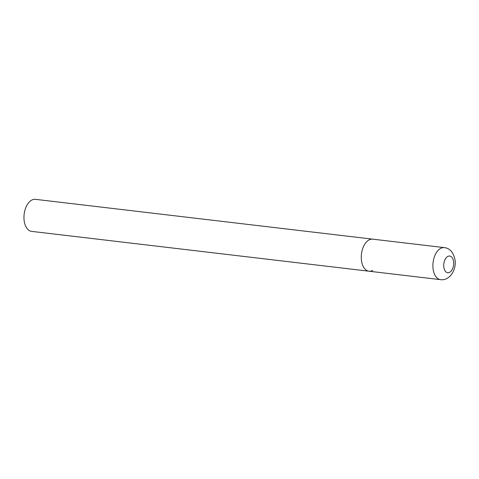 <?xml version="1.0" encoding="UTF-8"?>
<svg xmlns="http://www.w3.org/2000/svg" width="479" height="479" viewBox="0 0 479 479"><rect width="100%" height="100%" fill="white"/><g stroke="black" fill="none" stroke-linecap="round" stroke-linejoin="round"><path stroke-width="0.72" d="M361.459 260.366A16.136 9.466 96.7 0 0 368.968 271.21A16.136 9.466 -83.3 0 1 361.268 257.259A16.136 9.466 -83.3 0 1 368.968 239.985A16.136 9.466 -83.3 0 1 372.752 239.165A16.136 9.466 96.7 0 0 361.459 260.366M372.752 270.39A16.136 9.466 -83.3 0 1 368.968 271.21L31.65 231.381A16.136 9.466 -83.3 0 1 23.95 217.43A16.136 9.466 -83.3 0 1 31.65 200.15A16.136 9.466 -83.3 0 1 35.434 199.336L444.368 247.619A16.136 9.466 96.7 0 0 433.076 268.821A16.136 9.466 96.7 0 0 440.584 279.664C449.901 280.886 456.547 269.599 455.05 259.995C453.475 252.379 449.913 248.254 444.368 247.619M443.811 267.072A8.388 4.922 96.7 0 0 449.691 272.288A8.388 4.922 96.7 0 0 453.595 261.69A8.388 4.922 96.7 0 0 447.721 256.475A8.388 4.922 96.7 0 0 443.811 267.072M368.968 271.21L440.584 279.664"/></g></svg>
